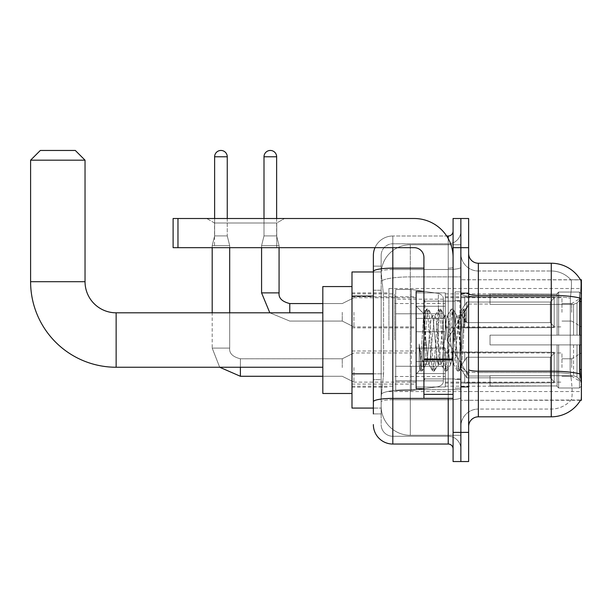 <?xml version="1.0" encoding="UTF-8"?>
<svg xmlns="http://www.w3.org/2000/svg" width="612" height="612" viewBox="0 0 612 612"><rect width="100%" height="100%" fill="white"/><g stroke="black" fill="none" stroke-linecap="round" stroke-linejoin="round"><path stroke-width="0.46" stroke-dasharray="3.06 2.29" d="M581.4 340.027L581.4 288.504L581.4 340.027M388.918 340.027L388.918 288.504L388.918 340.027M581.4 312.319L581.4 297.738L581.4 312.319M571.677 312.319L571.677 303.567L571.677 312.319M581.4 367.537L581.4 352.956L581.4 367.537M571.677 367.537L571.677 358.785L571.677 367.537M416.137 312.319L416.137 331.758L416.137 312.319M351.984 312.319L351.984 296.766L351.984 312.319M416.137 367.537L416.137 348.09L416.137 367.537M351.984 367.537L351.984 350.99L351.984 367.537M445.307 312.319L445.307 331.758L445.307 312.319M445.307 367.537L445.307 348.09L445.307 367.537M561.961 312.319L561.961 297.738L561.961 312.319M561.961 367.537L561.961 352.956L561.961 367.537M373.366 373.848L383.579 373.848L381.261 396.408L383.579 373.848L383.579 296.078L383.579 373.848L351.984 373.848L351.984 408.074L381.207 408.074L381.146 406.131A29.162 29.162 0 0 0 410.308 435.293L460.859 435.293L460.859 389.653L460.859 435.293L410.308 435.293L410.308 389.653L410.308 435.293A29.162 29.162 0 0 1 381.146 406.131L381.146 400.194L381.207 408.074L373.366 408.074M381.261 396.408L381.146 400.194L381.261 396.408M580.513 279.875A34.027 34.027 0 0 0 580.444 279.753L570.828 279.753L580.444 279.753A34.027 34.027 0 0 1 580.513 279.875C581.102 281.459 580.972 287.548 580.13 298.143C580.972 287.563 581.102 281.482 580.513 279.875L460.859 279.753L581.4 279.753L581.4 400.294L460.859 400.294L460.859 279.753L460.859 400.294L580.612 400.003C581.591 397.471 581.591 390.112 580.612 377.933C581.591 390.096 581.591 397.456 580.612 400.003A34.027 34.027 0 0 1 551.267 416.818L478.354 416.818L478.354 263.229A9.723 9.723 0 0 1 468.631 253.506L468.631 293.668L468.631 253.506M351.984 340.027L351.984 286.561L351.984 340.027M460.859 244.754L460.859 389.653L460.859 244.754L410.308 244.754L460.859 244.754M381.184 272.378L383.579 296.078L381.184 272.378A29.162 29.162 0 0 1 410.308 244.754A29.162 29.162 0 0 0 381.184 272.378A29.162 29.162 0 0 1 410.308 244.754L410.308 276.892L460.859 276.892L410.308 276.892L410.308 244.754M373.366 290.241L381.146 290.241L381.146 379.677L381.146 266.143L381.146 290.241L373.366 290.241L373.366 379.677L373.366 271.973L381.207 271.973L351.984 271.973L351.984 373.848M468.631 340.027L468.631 292.88L468.631 340.027M460.859 340.027L460.859 291.901L460.859 340.027M455.022 340.027L455.022 291.901L455.022 340.027M571.08 377.933C572.511 390.096 572.511 397.456 571.08 400.003A26.247 26.247 0 0 1 551.267 409.046L478.354 409.046L478.354 377.933L478.354 409.046L551.267 409.046A26.247 26.247 0 0 0 571.08 400.003C572.511 397.471 572.511 390.112 571.08 377.933L570.147 369.487L570.353 298.143C571.608 287.571 571.799 281.489 570.935 279.875A26.247 26.247 0 0 0 551.267 271.001A26.247 26.247 0 0 1 570.935 279.875C571.799 281.466 571.608 287.556 570.353 298.143L570.147 369.487L571.08 377.933M478.354 263.229L551.267 263.229L551.267 295.359A34.027 5.906 180 0 1 580.13 298.143L579.992 369.487L580.612 377.933M460.859 377.933L460.859 293.668L460.859 377.933M468.631 426.541L468.631 293.668L468.631 426.541A9.723 9.723 0 0 1 478.354 416.818M460.859 253.506L460.859 293.668L460.859 253.506A17.496 17.496 0 0 0 478.354 271.001A17.496 17.496 0 0 1 460.859 253.506A17.496 17.496 0 0 0 478.354 271.001L478.354 372.532A17.496 3.037 0 0 1 460.859 369.495A17.496 3.037 0 0 0 478.354 372.532L478.354 271.001L551.267 271.001L478.354 271.001M460.859 247.676L460.859 218.507L468.631 218.507L468.631 247.676L460.859 247.676L460.859 218.507L453.079 218.507L453.079 247.676L460.859 247.676L460.859 432.378L460.859 247.676M453.079 247.676L453.079 461.54L460.859 461.54L460.859 432.378L460.859 461.54L468.631 461.54L468.631 247.676M460.859 426.541A17.496 17.496 0 0 1 478.354 409.046A17.496 17.496 0 0 0 460.859 426.541A17.496 17.496 0 0 1 478.354 409.046M373.366 413.903L381.146 413.903L373.366 413.903L373.366 379.677L381.146 379.677L381.146 413.903L381.146 379.677L373.366 379.677M373.366 424.598A19.439 19.439 0 0 0 392.812 444.037L392.812 436.264A11.666 11.666 0 0 1 381.146 424.598L381.146 271.514L381.146 424.598A11.666 11.666 0 0 0 392.812 436.264L448.221 436.264L448.221 405.159L448.221 444.037A4.858 4.858 0 0 1 453.079 448.902L453.079 231.145L453.079 448.902M460.859 405.159L460.859 267.299L460.859 405.159M453.079 340.027L453.079 301.142L453.079 340.027M460.859 231.145L460.859 267.299L460.859 231.145A12.638 12.638 0 0 1 448.221 243.783A12.638 12.638 0 0 0 460.859 231.145A12.638 12.638 0 0 1 448.221 243.783L448.221 436.264L392.812 436.264L392.812 399.751L448.221 399.751A12.638 2.196 0 0 0 460.859 397.563A12.638 2.196 0 0 1 448.221 399.751L448.221 243.783L392.812 243.783L448.221 243.783M374.988 247.676A19.439 19.439 0 0 1 392.812 236.01L448.221 236.01A4.858 4.858 0 0 0 453.079 231.145A4.858 4.858 0 0 1 448.221 236.01L448.221 405.159L448.221 399.751L392.812 399.751L392.812 243.783L392.812 269.494L448.221 269.494A12.638 2.196 0 0 0 460.859 267.299A12.638 2.196 0 0 1 448.221 269.494L392.812 269.494L392.812 405.159L392.812 398.404L448.221 398.404A4.858 0.842 0 0 0 453.079 397.563A4.858 0.842 0 0 1 449.912 398.351M392.812 444.037L448.221 444.037M423.917 268.14L392.812 268.14A19.439 3.374 180 0 0 373.366 271.514L373.366 266.143L381.146 266.143L373.366 266.143L373.366 401.778A19.439 3.374 180 0 1 392.812 398.404L392.812 236.01A19.439 19.439 0 0 0 373.366 255.449A19.439 19.439 0 0 1 392.812 236.01L446.668 236.01M373.366 401.778L373.366 405.159M381.146 255.449L381.146 271.514L381.146 255.449A11.666 11.666 0 0 1 392.812 243.783A11.666 11.666 0 0 0 381.146 255.449A11.666 11.666 0 0 1 392.812 243.783M460.859 448.902A12.638 12.638 0 0 0 448.221 436.264A12.638 12.638 0 0 1 460.859 448.902A12.638 12.638 0 0 0 448.221 436.264M423.917 340.027L423.917 291.419L423.917 340.027M423.917 388.628L416.137 388.628L416.137 291.419L416.137 374.047L416.137 291.419L423.917 291.419M425.86 339.691L423.749 313.841L420.008 370.176L419.182 364.255L419.182 344.013C421.194 358.586 423.42 365.356 425.86 364.324L428.974 364.324L427.941 361.072L425.883 340.027L425.86 364.324L428.974 364.324L427.941 361.072L425.86 339.691L425.86 364.324C426.901 363.015 427.941 354.914 428.974 340.027C427.941 354.914 426.901 363.015 425.86 364.324L426.182 364.071L425.883 364.324C423.42 365.356 421.194 358.586 419.182 344.013L421.002 366.856L422.028 371.01L421.002 366.856L419.182 344.013L419.182 364.255L419.855 370.13L420.482 371.01L419.855 370.13L416.137 374.047L420.008 370.176L423.749 313.841L426.426 309.236L425.631 313.191L421.515 366.856L420.482 371.01L422.265 370.811L420.482 371.01L421.515 366.856L425.631 313.191L426.656 309.037L423.749 313.841L416.137 306L423.917 313.78L425.86 339.691M438.23 340.027L436.172 318.974L434.849 315.976L434.115 318.974L429.999 361.072L428.974 364.324L429.999 361.072L434.115 318.974L434.849 315.976L438.773 309.236L437.978 313.191L433.862 366.856L432.829 371.01L431.804 366.856L427.689 313.191L426.656 309.037L428.201 309.037L427.168 313.191L423.06 366.856L422.265 370.811L426.182 364.071L422.265 370.811L423.06 366.856L427.168 313.191L428.438 309.236L426.656 309.037L427.689 313.191L431.804 366.856L432.6 370.811L434.375 371.01L433.342 366.856L429.226 313.191L428.438 309.236L432.355 315.976L431.032 318.974L428.974 340.027L431.032 318.974L432.057 315.723L435.147 315.723L438.773 309.236L437.978 313.191L433.862 366.856L432.829 371.01L434.375 371.01L433.342 366.856L429.226 313.191L428.438 309.236L432.057 315.723L435.147 315.723L436.172 318.974L440.288 361.072L441.022 364.071L440.288 361.072L438.23 340.027M435.147 340.027L433.089 318.974L432.355 315.976L433.089 318.974L437.205 361.072L438.23 364.324L437.205 361.072L435.147 340.027M450.577 340.027L448.519 318.974L447.196 315.976L446.462 318.974L442.346 361.072L441.022 364.071L444.939 370.811L444.151 366.856L440.036 313.191L438.773 309.236L440.548 309.037L439.515 313.191L435.4 366.856L434.375 371.01L438.529 364.071L441.321 364.324L444.939 370.811L444.151 366.856L440.036 313.191L439.003 309.037L440.548 309.037L439.515 313.191L435.4 366.856L434.604 370.811L438.23 364.324L441.321 364.324L442.346 361.072L446.462 318.974L447.196 315.976L451.113 309.236L450.317 313.191L446.202 366.856L444.939 370.811L446.722 371.01L445.689 366.856L441.573 313.191L440.548 309.037L444.702 315.976L443.379 318.974L439.263 361.072L438.529 364.071L439.263 361.072L443.379 318.974L444.404 315.723L447.494 315.723L451.113 309.236L450.317 313.191L446.202 366.856L445.176 371.01L446.722 371.01L445.689 366.856L441.573 313.191L440.778 309.236L444.404 315.723L447.494 315.723L448.519 318.974L452.635 361.072L453.37 364.071L452.635 361.072L450.577 340.027M447.494 340.027L445.437 318.974L444.702 315.976L445.437 318.974L449.552 361.072L450.577 364.324L449.552 361.072L447.494 340.027M458.916 318.309L458.916 328.965L457.049 315.976L455.718 318.974L451.61 361.072L450.577 364.324L453.668 364.324L457.286 370.811L456.491 366.856L452.375 313.191L451.35 309.037L452.895 309.037L451.863 313.191L447.747 366.856L446.722 371.01L450.876 364.071L453.668 364.324L457.286 370.811L456.491 366.856L452.375 313.191L451.35 309.037L452.895 309.037L451.863 313.191L447.747 366.856L446.951 370.811L450.876 364.071L451.61 361.072L455.718 318.974L456.751 315.723L458.916 315.723L458.916 328.965L461.456 366.871L463.414 340.027C464.156 319.349 464.883 309.182 465.594 309.511L465.594 322.532L461.096 313.535L458.916 318.309L454.693 361.072L453.668 364.324L454.693 361.072L458.916 315.723L461.096 313.535L458.916 318.309M465.372 309.267L464.21 313.191L460.094 366.856L459.069 371.01L458.036 366.856L453.92 313.191L452.895 309.037L457.049 315.976L458.916 315.723L461.096 313.535L465.594 322.532L464.722 313.191L463.697 309.037L462.664 313.191L458.549 366.856L457.286 370.811L459.069 371.01L458.036 366.856L453.92 313.191L453.125 309.236L457.049 315.976L457.776 318.974L461.456 366.871L463.414 340.027C464.156 319.349 464.883 309.182 465.594 309.511L465.594 322.532L464.722 313.191L463.697 309.037L462.664 313.191L458.549 366.856L457.524 371.01L459.298 370.811L460.094 366.856L464.21 313.191L465.235 309.037L465.594 309.511L468.631 306L465.372 309.267M214.521 222.998L206.749 218.507L284.519 218.507L206.749 218.507L284.519 218.507L206.749 218.507L214.521 222.998L214.521 247.676L276.739 247.676L214.521 247.676L276.739 247.676L214.521 247.676L214.521 222.998L276.739 222.998L284.519 218.507L276.739 222.998L214.521 222.998L276.739 222.998L276.739 247.676L276.739 222.998L214.521 222.998M423.917 398.351L453.079 398.351L423.917 398.351L423.917 394.335L423.917 398.351L453.079 398.351L453.079 257.392A38.885 38.885 0 0 0 414.194 218.507L173.112 218.507L177.97 218.507L173.112 218.507L173.112 247.676L173.112 218.507L173.112 247.676L414.194 247.676A9.723 9.723 0 0 1 423.917 257.392L423.917 398.351M423.917 359.887L453.079 359.887L423.917 359.887L453.079 359.887L453.079 257.392A38.885 38.885 0 0 0 414.194 218.507L177.97 218.507L177.97 247.676L414.194 247.676A9.723 9.723 0 0 1 423.917 257.392L423.917 359.037L453.079 359.037L453.079 398.351L453.079 257.392A38.885 38.885 0 0 0 414.194 218.507L177.97 218.507L177.97 247.676L173.112 247.676L414.194 247.676A9.723 9.723 0 0 1 423.917 257.392L423.917 359.037L453.079 359.037L453.079 257.392M322.815 393.493L351.984 393.493L322.815 393.493L322.815 286.561L322.815 393.493L322.815 286.561L322.815 393.493L322.815 312.808L116.142 312.808L116.142 367.246A85.542 85.542 0 0 1 30.6 281.696L30.6 160.183L85.037 160.183L30.6 160.183L85.037 160.183L30.6 160.183L85.037 160.183L75.314 150.46L40.323 150.46L75.314 150.46L85.037 160.183L85.037 281.696L85.037 160.183M40.323 150.46L30.6 160.183L40.323 150.46L75.314 150.46M490.021 335.162L490.021 340.027L490.021 335.162L573.551 335.162L490.021 335.162L557.096 335.162L557.096 293.615L557.096 335.162L558.649 335.162L558.649 292.054L558.649 335.162L490.021 335.162L490.021 344.885L557.096 344.885L557.096 385.942L557.096 344.885L490.021 344.885L490.021 335.162L490.021 344.885L490.021 335.162L581.4 335.162L581.4 294.005L581.4 335.162L579.457 335.162L579.457 292.054L579.457 335.162L558.649 335.162L581.4 335.162L581.4 298.503L581.4 335.162L490.021 335.162L557.096 335.162L557.096 293.615L557.096 294.104L490.021 293.852L557.096 294.104L557.096 335.162L557.096 293.615L558.649 292.054L557.096 293.615L557.096 335.162L558.649 335.162L558.649 292.054L579.457 292.054L558.649 292.054L558.649 335.162L490.021 335.162L490.021 344.885L581.4 344.885L581.4 386.042L581.4 344.885L579.457 344.885L579.457 387.993L581.4 386.042L579.457 387.993L579.457 344.885L558.649 344.885L558.649 387.993L579.457 387.993L558.649 387.993L558.649 344.885L557.096 344.885L557.096 386.432L558.649 387.993L557.096 386.432L557.096 344.885L581.4 344.885L581.4 386.042L581.4 381.544L576.994 377.099L573.551 375.661L576.994 377.099L581.4 381.544L581.4 344.885L490.021 344.885L557.096 344.885L557.096 385.942L490.021 386.203L557.096 385.942L557.096 386.432L557.096 344.885L490.021 344.885L490.021 335.162L490.021 344.885L490.021 335.162L581.4 335.162L581.4 294.005L579.457 292.054L581.4 294.005L581.4 335.162L579.457 335.162L579.457 292.054L579.457 335.162L558.649 335.162L581.4 335.162L581.4 298.503L576.994 302.948L581.4 298.503L581.4 335.162L490.021 335.162L557.096 335.162L557.096 293.615L557.096 294.104L490.021 294.104L490.021 304.386L573.551 304.386L490.021 304.386L490.021 293.852L557.096 294.104L557.096 335.162L557.096 293.615L558.649 292.054L557.096 293.615L557.096 335.162L558.649 335.162L558.649 292.054L579.457 292.054L558.649 292.054L558.649 335.162L490.021 335.162L490.021 344.885L581.4 344.885L581.4 386.042L581.4 344.885L579.457 344.885L579.457 387.993L581.4 386.042L579.457 387.993L579.457 344.885L558.649 344.885L558.649 387.993L579.457 387.993L558.649 387.993L558.649 344.885L557.096 344.885L557.096 386.432L558.649 387.993L557.096 386.432L557.096 344.885L581.4 344.885L581.4 386.042L581.4 381.544L576.994 377.099L573.551 375.661L490.021 375.661L573.551 375.661L576.994 377.099L581.4 381.544L581.4 344.885L490.021 344.885L557.096 344.885L557.096 385.942L490.021 385.942L490.021 375.661L490.021 386.203L557.096 385.942L557.096 344.885L490.021 344.885L490.021 335.162M445.307 340.027L445.307 293.852L445.307 340.027M394.755 340.027L394.755 293.852L394.755 340.027M573.551 304.386L576.994 302.948L573.551 304.386L490.021 304.386L573.551 304.386L576.994 302.948L581.4 298.503L581.4 294.005L579.457 292.054L581.4 294.005L581.4 298.503L576.994 302.948L573.551 304.386L490.021 304.386L490.021 294.104L490.021 304.386L573.551 304.386L576.994 302.948L581.4 298.503L581.4 335.162L581.4 294.005L581.4 335.162L579.457 335.162L579.457 292.054L579.457 335.162L558.649 335.162L581.4 335.162L581.4 294.005L579.457 292.054L558.649 292.054L557.096 294.104L558.649 292.054L579.457 292.054L581.4 294.005L581.4 298.503L576.994 302.948L573.551 304.386L573.551 335.162L581.4 335.162L573.551 335.162L573.551 304.386M438.368 313.78L438.368 293.416C441.849 294.602 443.516 296.529 443.363 299.184L443.363 313.78L395.727 313.78L395.727 390.571L395.727 366.274L443.363 366.274L443.363 380.855L443.363 299.192L443.363 313.78L395.727 313.78L395.727 380.855L395.727 366.274L443.363 366.274L443.363 380.855L443.363 299.192L443.363 313.78L395.727 313.78L395.727 390.571L395.727 366.274L443.363 366.274L443.363 380.855L443.363 299.192L443.363 313.78L395.727 313.78L395.727 380.855L395.727 366.274L411.279 366.274L411.279 289.476L411.279 313.78L395.727 313.78L395.727 289.476L395.727 390.571L395.727 366.274L443.363 366.267L443.363 380.863L395.727 380.855L395.727 366.274L443.363 366.274L443.363 380.863L395.727 380.855L395.727 299.192L395.727 313.78L411.279 313.78L411.279 289.476L411.279 313.78L438.368 313.78L411.279 313.78M116.142 367.246L322.815 367.246L116.142 367.246A85.542 85.542 0 0 1 30.6 281.696L30.6 160.183M490.021 375.661L573.551 375.661L490.021 375.661L490.021 385.942L490.021 375.661L573.551 375.661L576.994 377.099L573.551 375.661L490.021 375.661L490.021 386.203L557.096 385.942L490.021 385.942L490.021 375.661M411.279 340.027L411.279 289.476L411.279 340.027M411.279 366.274L411.279 390.571L411.279 366.274L443.363 366.274L443.363 380.863L395.727 380.855M490.021 304.386L490.021 293.852L557.096 294.104L490.021 294.104L490.021 304.386M557.096 344.885L557.096 386.432L558.649 387.993L579.457 387.993L581.4 386.042L581.4 344.885L581.4 386.042L579.457 387.993L579.457 344.885L579.457 387.993L558.649 387.993L558.649 344.885L558.649 387.993L557.096 386.432L557.096 344.885L558.649 344.885L557.096 344.885M557.096 385.942L557.096 386.432L557.096 385.942M579.457 344.885L558.649 344.885L579.457 344.885M581.4 344.885L581.4 386.042L581.4 381.544L576.994 377.099L581.4 381.544L581.4 344.885L576.994 344.885L581.4 344.885M573.551 344.885L490.021 344.885L490.021 340.027L490.021 344.885L573.551 344.885L573.551 375.661L573.551 344.885M116.142 312.808L322.815 312.808L322.815 340.027L322.815 286.561L351.984 286.561L322.815 286.561M227.259 218.507L227.259 156.779L227.259 235.911L227.259 156.779L214.621 156.779L227.259 156.779A6.319 6.319 0 0 0 220.94 150.46A6.319 6.319 0 0 0 214.621 156.779A6.319 6.319 0 0 1 220.94 150.46A6.319 6.319 0 0 1 227.259 156.779A6.319 6.319 0 0 0 220.94 150.46A6.319 6.319 0 0 0 214.621 156.779A6.319 6.319 0 0 1 220.94 150.46A6.319 6.319 0 0 1 227.259 156.779L227.259 235.911L214.621 235.911L227.259 235.911L214.621 235.911L227.259 235.911L214.621 235.911L227.259 235.911L214.621 235.911L227.259 235.911L229.691 245.634L212.188 245.634L229.691 245.634L212.188 245.634L229.691 245.634L212.188 245.634L229.691 245.634L212.188 245.634L229.691 245.634L229.691 348.09L229.691 247.676M554.181 367.537L554.181 382.814L464.745 382.814L554.181 382.814L554.181 381.819L550.295 377.826L550.295 367.537L550.295 377.826L554.181 381.819L554.181 382.814L464.745 383.089L464.745 374.399L466.688 377.826L550.295 377.826L466.688 377.826L466.688 357.247L464.745 360.675L466.688 357.247L550.295 357.247L466.688 357.247L464.745 360.675L464.745 352.26L554.181 352.26L554.181 382.814L554.181 353.246L550.295 357.247L554.181 353.246L554.181 381.819L550.295 377.826L550.295 357.247L550.295 377.826L554.181 381.819L554.181 382.814L464.745 382.814L554.181 382.814L554.181 353.246L550.295 357.247L466.688 357.247L550.295 357.247L554.181 353.246L554.181 382.814L464.745 383.089L464.745 374.399L464.745 382.814L554.181 382.814L554.181 381.819L550.295 377.826L466.688 377.826L464.745 374.399L466.688 377.826L466.688 357.247L464.745 360.675L466.688 357.247L550.295 357.247L550.295 367.537L550.295 357.247L466.688 357.247L464.745 360.675L464.745 351.984L464.745 360.675L466.688 357.247L550.295 357.247L554.181 353.246L550.295 357.247L550.295 377.826L550.295 357.247L466.688 357.247L464.745 360.675L464.745 352.26L554.181 352.26L554.181 382.814L464.745 383.089L464.745 374.399L464.745 382.814L554.181 382.814L554.181 353.246L550.295 357.247L554.181 353.246L554.181 382.814L554.181 367.537L554.181 381.819L550.295 377.826L554.181 381.819L554.181 382.814L554.181 353.246L550.295 357.247L550.295 377.826L466.688 377.826L550.295 377.826L550.295 357.247L466.688 357.247L550.295 357.247L554.181 353.246L554.181 382.814L464.745 383.089L464.745 374.399L466.688 377.826L466.688 357.247L466.688 367.537L466.688 357.247L466.688 367.537L466.688 357.247L464.745 360.675L464.745 351.984L464.745 360.675L466.688 357.247L466.688 377.826L464.745 374.399L464.745 383.089L464.745 374.399L466.688 377.826L550.295 377.826L554.181 381.819L550.295 377.826L466.688 377.826L466.688 367.537L466.688 377.826L464.745 374.399L464.745 382.814L464.745 374.399L466.688 377.826L550.295 377.826L550.295 367.537L550.295 377.826L554.181 381.819L554.181 352.26L554.181 367.537L554.181 352.26L464.745 352.26L554.181 352.26L554.181 367.537L554.181 352.26L464.745 351.984L464.745 360.675L464.745 352.26L554.181 352.26L554.181 367.537L554.181 352.26L464.745 352.26L464.745 360.675L464.745 352.26L554.181 352.26L554.181 367.537L554.181 352.26L464.745 352.26L554.181 352.26L554.181 367.537M353.927 367.537L353.927 382.118L353.927 367.537M342.261 367.537L342.261 358.785L342.261 367.537M219.693 367.246L212.188 348.09L219.693 367.246L212.188 348.09L219.693 367.246L212.188 348.09L229.691 348.09L212.188 348.09L229.691 348.09L212.188 348.09L229.691 348.09L212.188 348.09L229.691 348.09L212.188 348.09L229.691 348.09L212.188 348.09L212.188 245.634L220.94 245.634L212.188 245.634L212.188 312.808M227.259 156.779L214.621 156.779L214.621 235.911L220.94 235.911L214.621 235.911L212.188 245.634L212.188 247.676M445.307 373.603L445.307 348.09L445.307 386.975L445.307 373.603L416.137 373.603L445.307 373.603L445.307 361.463L416.137 361.463L416.137 348.09L416.137 361.463L445.307 361.463L445.307 386.975L445.307 373.603L416.137 373.603L416.137 386.975L416.137 373.603L445.307 373.603L445.307 361.463L416.137 361.463L416.137 386.975L416.137 373.603L445.307 373.603L445.307 386.975L445.307 373.603L416.137 373.603L416.137 386.975L416.137 373.603L445.307 373.603L445.307 348.09L445.307 386.975L445.307 373.603L416.137 373.603L416.137 386.975L416.137 373.603L445.307 373.603L445.307 361.463L416.137 361.463L416.137 386.975L416.137 348.09L416.137 361.463L445.307 361.463L445.307 348.09L445.307 386.975L445.307 373.603L416.137 373.603L416.137 348.09L416.137 361.463L445.307 361.463L416.137 361.463L416.137 373.603L416.137 348.09L416.137 361.463L445.307 361.463L445.307 348.09L445.307 373.603M214.621 156.779L214.621 235.911L212.188 245.634L214.621 235.911L212.188 245.634L214.621 235.911L214.621 156.779L214.621 218.507M466.688 377.826L466.688 367.537L466.688 377.826L464.745 374.399L466.688 377.826L550.295 377.826L466.688 377.826L466.688 367.537L466.688 377.826M416.137 361.463L416.137 348.09L416.137 361.463L445.307 361.463L416.137 361.463L416.137 373.603L416.137 361.463M240.386 367.246L240.386 358.785C232.667 356.842 229.102 353.277 229.691 348.09L229.691 312.808M550.295 367.537L550.295 357.247L550.295 367.537M276.639 218.507L276.639 156.779L276.639 235.911L276.639 156.779L264.002 156.779L276.639 156.779A6.319 6.319 0 0 0 270.32 150.46A6.319 6.319 0 0 0 264.002 156.779A6.319 6.319 0 0 1 270.32 150.46A6.319 6.319 0 0 1 276.639 156.779A6.319 6.319 0 0 0 270.32 150.46A6.319 6.319 0 0 0 264.002 156.779A6.319 6.319 0 0 1 270.32 150.46A6.319 6.319 0 0 1 276.639 156.779L276.639 235.911L264.002 235.911L276.639 235.911L264.002 235.911L276.639 235.911L264.002 235.911L276.639 235.911L264.002 235.911L276.639 235.911L279.072 245.634L261.576 245.634L279.072 245.634L261.576 245.634L279.072 245.634L261.576 245.634L279.072 245.634L261.576 245.634L279.072 245.634L279.072 292.88L279.072 247.676M554.181 312.319L554.181 327.596L464.745 327.596L554.181 327.596L554.181 326.609L550.295 322.608L550.295 312.319L550.295 322.608L554.181 326.609L554.181 327.596L464.745 327.871L464.745 319.181L466.688 322.608L550.295 322.608L466.688 322.608L466.688 302.03L464.745 305.457L466.688 302.03L550.295 302.03L466.688 302.03L464.745 305.457L464.745 297.042L554.181 297.042L554.181 327.596L554.181 298.029L550.295 302.03L554.181 298.029L554.181 326.609L550.295 322.608L550.295 302.03L550.295 322.608L554.181 326.609L554.181 327.596L464.745 327.596L554.181 327.596L554.181 298.029L550.295 302.03L466.688 302.03L550.295 302.03L554.181 298.029L554.181 327.596L464.745 327.871L464.745 319.181L464.745 327.596L554.181 327.596L554.181 326.609L550.295 322.608L466.688 322.608L464.745 319.181L466.688 322.608L466.688 302.03L464.745 305.457L466.688 302.03L550.295 302.03L550.295 312.319L550.295 302.03L466.688 302.03L464.745 305.457L464.745 296.766L464.745 305.457L466.688 302.03L550.295 302.03L554.181 298.029L550.295 302.03L550.295 322.608L550.295 302.03L466.688 302.03L464.745 305.457L464.745 297.042L554.181 297.042L554.181 327.596L464.745 327.871L464.745 319.181L464.745 327.596L554.181 327.596L554.181 298.029L550.295 302.03L554.181 298.029L554.181 327.596L554.181 312.319L554.181 326.609L550.295 322.608L554.181 326.609L554.181 327.596L554.181 298.029L550.295 302.03L550.295 322.608L466.688 322.608L550.295 322.608L550.295 302.03L466.688 302.03L550.295 302.03L554.181 298.029L554.181 327.596L464.745 327.871L464.745 319.181L466.688 322.608L466.688 302.03L466.688 312.319L466.688 302.03L466.688 312.319L466.688 302.03L464.745 305.457L464.745 296.766L464.745 305.457L466.688 302.03L466.688 322.608L464.745 319.181L464.745 327.871L464.745 319.181L466.688 322.608L550.295 322.608L554.181 326.609L550.295 322.608L466.688 322.608L466.688 312.319L466.688 322.608L464.745 319.181L464.745 327.596L464.745 319.181L466.688 322.608L550.295 322.608L550.295 312.319L550.295 322.608L554.181 326.609L554.181 297.042L554.181 312.319L554.181 297.042L464.745 297.042L554.181 297.042L554.181 312.319L554.181 297.042L464.745 296.766L464.745 305.457L464.745 297.042L554.181 297.042L554.181 312.319L554.181 297.042L464.745 297.042L464.745 305.457L464.745 297.042L554.181 297.042L554.181 312.319L554.181 297.042L464.745 297.042L554.181 297.042L554.181 312.319M353.927 312.319L353.927 326.9L353.927 312.319M342.261 312.319L342.261 321.07L342.261 312.319M261.576 292.88L261.576 245.634L270.32 245.634L261.576 245.634L261.576 292.88L261.576 245.634L261.576 292.88L279.057 292.88M276.639 156.779L264.002 156.779L264.002 235.911L270.32 235.911L264.002 235.911L261.576 245.634L261.576 247.676M445.307 318.393L445.307 292.88L445.307 331.758L445.307 318.393L416.137 318.393L445.307 318.393L445.307 306.245L416.137 306.245L416.137 292.88L416.137 306.245L445.307 306.245L445.307 331.758L445.307 318.393L416.137 318.393L416.137 331.758L416.137 318.393L445.307 318.393L445.307 306.245L416.137 306.245L416.137 331.758L416.137 318.393L445.307 318.393L445.307 331.758L445.307 318.393L416.137 318.393L416.137 331.758L416.137 318.393L445.307 318.393L445.307 292.88L445.307 331.758L445.307 318.393L416.137 318.393L416.137 331.758L416.137 318.393L445.307 318.393L445.307 306.245L416.137 306.245L416.137 331.758L416.137 292.88L416.137 306.245L445.307 306.245L445.307 292.88L445.307 331.758L445.307 318.393L416.137 318.393L416.137 292.88L416.137 306.245L445.307 306.245L416.137 306.245L416.137 318.393L416.137 292.88L416.137 306.245L445.307 306.245L445.307 292.88L445.307 318.393M264.002 156.779L264.002 235.911L261.576 245.634L264.002 235.911L261.576 245.634L264.002 235.911L264.002 156.779L264.002 218.507M466.688 322.608L466.688 312.319L466.688 322.608L464.745 319.181L466.688 322.608L550.295 322.608L466.688 322.608L466.688 312.319L466.688 322.608M416.137 306.245L416.137 292.88L416.137 306.245L445.307 306.245L416.137 306.245L416.137 318.393L416.137 306.245M550.295 312.319L550.295 302.03L550.295 312.319M453.079 359.887L453.079 398.351M410.308 389.653A29.162 5.064 180 0 0 381.498 393.937A29.162 5.064 180 0 1 410.308 389.653L460.859 389.653L410.308 389.653L410.308 276.892L410.308 389.653M581.4 369.487L579.992 369.487M581.4 301.441L579.992 301.441M381.903 280.801A29.162 5.064 180 0 1 410.308 276.892A29.162 5.064 180 0 0 381.903 280.801M381.146 406.131A29.162 29.162 0 0 0 410.308 435.293M373.366 296.078L351.984 296.078M468.631 293.668A9.723 1.691 0 0 0 478.354 295.359L551.267 295.359L551.267 409.046L551.267 271.001A26.247 26.247 0 0 1 570.935 279.875A26.247 26.247 0 0 0 551.267 271.001L551.267 296.713A26.247 4.559 180 0 1 570.353 298.143A26.247 4.559 180 0 0 551.267 296.713L551.267 372.532A26.247 4.559 180 0 1 570.514 373.993A26.247 4.559 180 0 0 551.267 372.532L551.267 416.818M580.237 373.993A34.027 5.906 180 0 0 551.267 371.186L478.354 371.186A9.723 1.691 0 0 1 468.631 369.495M468.631 432.378L453.079 432.378M551.267 296.713L478.354 296.713A17.496 3.037 0 0 1 460.859 293.668A17.496 3.037 0 0 0 478.354 296.713L551.267 296.713M551.267 372.532L478.354 372.532L551.267 372.532M448.221 398.351L448.221 238.573M392.812 236.01L392.812 247.676M453.079 267.299A4.858 0.842 0 0 1 448.221 268.14A4.858 0.842 -0 0 0 453.079 267.299M392.812 269.494A11.666 2.027 180 0 0 381.146 271.514A11.666 2.027 180 0 1 392.812 269.494M392.812 399.751A11.666 2.027 180 0 0 381.146 401.778A11.666 2.027 180 0 1 392.812 399.751M392.812 436.264A11.666 11.666 0 0 1 381.146 424.598M459.887 340.027L459.887 301.142L459.887 340.027M424.889 340.027L424.889 301.142L424.889 340.027M423.917 394.335L453.079 394.335M85.037 281.696L30.6 281.696M576.994 344.885L576.994 377.099L576.994 344.885M576.994 302.948L576.994 335.162L576.994 302.948M395.727 289.476L411.279 289.476L438.368 293.416C441.849 294.602 443.516 296.529 443.363 299.184L443.363 313.78L443.363 299.184C443.516 296.529 441.849 294.602 438.368 293.416L411.279 289.476L395.727 289.476L411.279 289.476L438.368 293.416L438.368 366.274M240.386 376.281L342.261 376.281L353.927 382.118L342.261 376.281L240.386 376.281L342.261 376.281L353.927 382.118L342.261 376.281L240.386 376.281L240.386 358.8L342.261 358.785L353.927 352.956L416.137 352.956M289.767 303.59L289.767 312.808M453.079 359.037L423.917 359.037M177.97 247.676L177.97 218.507M388.918 288.504L581.4 288.504M561.961 303.567L571.677 303.567L561.961 303.567L571.677 303.567L561.961 303.567L571.677 303.567L581.4 297.738M561.961 358.785L571.677 358.785L561.961 358.785L571.677 358.785L561.961 358.785L571.677 358.785L581.4 352.956M351.984 296.766L416.137 296.766M351.984 350.99L416.137 350.99M416.137 292.88L445.307 292.88L416.137 292.88M416.137 348.09L445.307 348.09L416.137 348.09M445.307 297.738L561.961 297.738M445.307 352.956L561.961 352.956M351.984 292.88L388.918 292.88M351.984 387.174L388.918 387.174M561.961 376.281L571.677 376.281L561.961 376.281L571.677 376.281L561.961 376.281L571.677 376.281L581.4 382.118M561.961 321.07L571.677 321.07L561.961 321.07L571.677 321.07L561.961 321.07L571.677 321.07L581.4 326.9M445.307 382.118L561.961 382.118M445.307 326.9L561.961 326.9M416.137 386.975L445.307 386.975L416.137 386.975M416.137 331.758L445.307 331.758L416.137 331.758M351.984 384.084L416.137 384.084M351.984 327.871L416.137 327.871M388.918 391.542L581.4 391.542M460.859 292.88L468.631 292.88L460.859 292.88M455.022 388.146L460.859 388.146L455.022 388.146M460.859 300.653L455.022 300.653L460.859 300.653M460.859 379.394L455.022 379.394L460.859 379.394M455.022 291.901L460.859 291.901L455.022 291.901M460.859 387.174L468.631 387.174L460.859 387.174M453.079 301.142L423.917 301.142L453.079 301.142M453.079 378.912L423.917 378.912L453.079 378.912M460.859 386.685L468.631 386.685L460.859 386.685M424.889 301.142L459.887 301.142L460.859 300.171L459.887 301.142L424.889 301.142L423.917 300.171M424.889 378.912L459.887 378.912L460.859 379.884L459.887 378.912L424.889 378.912L423.917 379.884M461.456 366.871L468.631 374.047L461.456 366.871M460.859 293.362L468.631 293.362L460.859 293.362M463.697 309.037L465.235 309.037L463.697 309.037M461.624 366.81L459.298 370.811L461.624 366.81M460.438 314.43L463.46 309.236L460.438 314.43M428.675 364.071L432.6 370.811L428.675 364.071M490.021 375.99L468.631 375.99L490.021 375.99L468.631 375.99L447.02 340.027L468.631 304.057L447.02 340.027L468.631 375.99L447.02 340.027L468.631 304.057L490.021 304.057M445.307 386.203L490.021 386.203M394.755 376.479L445.307 376.479M351.984 386.203L394.755 386.203M351.984 293.852L394.755 293.852M394.755 303.567L445.307 303.567M445.307 293.852L490.021 293.852M443.363 299.184L395.727 299.192M395.727 390.571L411.279 390.571L438.368 386.631C441.849 385.445 443.516 383.525 443.363 380.863L443.363 380.863C443.516 383.525 441.849 385.445 438.368 386.631L411.279 390.571L395.727 390.571L411.279 390.571L438.368 386.631C441.849 385.445 443.516 383.525 443.363 380.863M445.307 383.089L464.745 383.089M464.745 374.995L460.262 367.537L464.745 360.078L460.262 367.537L464.745 374.995L460.262 367.537L464.745 360.078L460.262 367.537L464.745 374.995L460.262 367.537L464.745 360.078M322.815 376.281L342.261 376.281L353.927 382.118L416.137 382.118M445.307 351.984L464.745 351.984M229.691 348.09C229.102 353.277 232.667 356.842 240.386 358.785L342.261 358.785L353.927 352.956L342.261 358.785L240.386 358.785C232.667 356.842 229.102 353.277 229.691 348.09C229.102 353.277 232.667 356.842 240.386 358.785L342.261 358.785L353.927 352.956L342.261 358.785L240.386 358.785C232.667 356.842 229.102 353.277 229.691 348.09M227.259 235.911L229.691 245.634L227.259 235.911M445.307 327.871L464.745 327.871M464.745 319.778L460.262 312.319L464.745 304.86L460.262 312.319L464.745 319.778L460.262 312.319L464.745 304.86L460.262 312.319L464.745 319.778L460.262 312.319L464.745 304.86M269.823 312.808L289.767 321.07L342.261 321.07L353.927 326.9L342.261 321.07L289.767 321.07L269.823 312.808L289.767 321.07L342.261 321.07L353.927 326.9L342.261 321.07L289.767 321.07L269.823 312.808L289.767 321.07L342.261 321.07L353.927 326.9L416.137 326.9M445.307 296.766L464.745 296.766M322.815 303.567L342.261 303.567L353.927 297.738L342.261 303.567L289.767 303.567L342.261 303.567L353.927 297.738L342.261 303.567L289.767 303.567L342.261 303.567L353.927 297.738L416.137 297.738M276.639 235.911L279.072 245.634L276.639 235.911"/><path stroke-width="0.92" d="M478.354 416.818L551.267 416.818A34.027 34.027 0 0 0 580.612 400.003L581.4 400.294L581.4 279.753L580.513 279.875A34.027 34.027 0 0 0 551.267 263.229A34.027 34.027 0 0 1 580.444 279.753A34.027 34.027 0 0 0 551.267 263.229L478.354 263.229A9.723 9.723 0 0 1 468.631 253.506A9.723 9.723 0 0 0 478.354 263.229L478.354 416.818A9.723 9.723 0 0 0 468.631 426.541M373.366 413.903L373.366 271.514L373.366 271.973L351.984 271.973L351.984 408.074L373.366 408.074M460.859 432.378L460.859 461.54L468.631 461.54L468.631 432.378L460.859 432.378L460.859 461.54L453.079 461.54L453.079 432.378L460.859 432.378L460.859 247.676L460.859 432.378M453.079 432.378L453.079 218.507L460.859 218.507L460.859 247.676L460.859 218.507L468.631 218.507L468.631 432.378M580.612 377.933L579.992 369.487L580.13 298.143A34.027 5.906 180 0 0 551.267 295.359L551.267 263.229A34.027 34.027 0 0 1 580.513 279.875M392.812 247.676L392.812 444.037L448.221 444.037L448.221 398.351M446.668 236.01L448.221 236.01A4.858 4.858 0 0 0 453.079 231.145M373.366 290.241L373.366 255.449A19.439 19.439 0 0 1 374.988 247.676M373.366 405.159L373.366 379.677M423.917 268.14L392.812 268.14A19.439 3.374 180 0 0 373.366 271.514L373.366 255.449M453.079 448.902A4.858 4.858 0 0 0 448.221 444.037M392.812 444.037A19.439 19.439 0 0 1 373.366 424.598M423.917 291.419L416.137 291.419L416.137 388.628L423.917 388.628M322.815 367.246L116.142 367.246L116.142 312.808A31.105 31.105 0 0 1 85.037 281.696L85.037 160.183L30.6 160.183L40.323 150.46L75.314 150.46L85.037 160.183M116.142 312.808A31.105 31.105 0 0 1 85.037 281.696A31.105 31.105 0 0 0 116.142 312.808L322.815 312.808M116.142 367.246A85.542 85.542 0 0 1 30.6 281.696L30.6 160.183M351.984 286.561L322.815 286.561L322.815 393.493L351.984 393.493M214.621 218.507L214.621 156.779A6.319 6.319 0 0 1 220.94 150.46A6.319 6.319 0 0 1 227.259 156.779L227.259 218.507M229.691 312.808L229.691 247.676M212.188 312.808L212.188 247.676M264.002 218.507L264.002 156.779A6.319 6.319 0 0 1 270.32 150.46A6.319 6.319 0 0 1 276.639 156.779L276.639 218.507M261.576 247.676L261.576 292.88L279.072 292.88L279.072 247.676M453.079 398.351L423.917 398.351L423.917 359.037L453.079 359.037M453.079 257.392A38.885 38.885 0 0 0 414.194 218.507L177.97 218.507L177.97 247.676L414.194 247.676A9.723 9.723 0 0 1 423.917 257.392L423.917 359.037M177.97 247.676L173.112 247.676L173.112 218.507L177.97 218.507M581.4 301.441L579.992 301.441M581.4 369.487L579.992 369.487M373.366 296.078L351.984 296.078M373.366 373.848L351.984 373.848M551.267 416.818L551.267 295.359L478.354 295.359A9.723 1.691 0 0 1 468.631 293.668M580.237 373.993A34.027 5.906 180 0 0 551.267 371.186L478.354 371.186A9.723 1.691 -0 0 1 468.631 369.495M468.631 247.676L453.079 247.676M449.912 398.351A4.858 0.842 0 0 1 448.221 398.404L392.812 398.404A19.439 3.374 180 0 0 373.366 401.778M448.221 238.573L448.221 236.01M30.6 281.696L85.037 281.696M322.815 376.281L240.386 376.281L219.693 367.246L240.386 376.281L219.693 367.246L240.386 376.281L240.386 367.246M214.621 156.779L227.259 156.779M289.767 312.808L289.767 303.59M264.002 156.779L276.639 156.779M453.079 359.887L423.917 359.887M423.917 394.335L453.079 394.335M424.889 301.142L423.917 300.171M424.889 378.912L423.917 379.884M219.693 367.246L240.386 376.281M261.576 292.88L269.823 312.808M279.072 292.88C278.483 298.059 282.048 301.624 289.767 303.567C282.048 301.624 278.483 298.059 279.072 292.88C278.483 298.059 282.048 301.624 289.767 303.567C282.048 301.624 278.483 298.059 279.072 292.88C278.483 298.059 282.048 301.624 289.767 303.567L322.815 303.567"/></g></svg>
